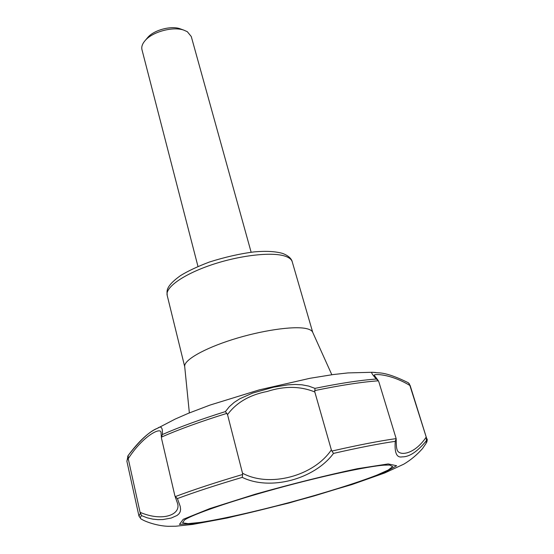 <?xml version="1.0" encoding="UTF-8"?>
<svg xmlns="http://www.w3.org/2000/svg" width="554" height="554" viewBox="0 0 554 554"><rect width="100%" height="100%" fill="white"/><g stroke="black" fill="none" stroke-linecap="round" stroke-linejoin="round"><path stroke-width="0.83" d="M180.971 29.099L179.884 28.711C170.909 25.539 154.116 30.041 147.932 37.27L147.184 38.157M161.394 437.39L161.027 432.556C160.93 426.677 142.814 435.998 128.23 458.712L128.14 455.533C140.12 440.105 149.899 431.026 157.488 428.29L157.488 428.29C161.193 425.507 162.821 427.591 162.37 434.544L161.401 437.134L161.546 438.512L174.808 495.491L175.216 496.626L177.418 498.572L180.237 506.439L180.597 509.396L180.189 511.785L179.011 513.773L177.1 515.435L171.214 518.052L162.938 519.555L158.001 519.652L152.717 519.112L147.191 517.817L141.568 515.635L140.065 512.312C162.848 522.131 181.303 514.486 177.502 503.274L177.488 503.226M225.416 411.587L229.363 406.643L234.169 402.405L239.743 398.79L252.465 393.139L273.6 387.191L287.969 384.843L295.088 384.455L301.992 384.808L308.682 386.076L314.97 388.375L314.81 391.969C300.261 386.062 284.389 385.896 267.208 391.463C249.605 394.877 236.378 402.599 227.528 414.614L225.416 411.587C200.34 419.447 179.323 427.099 162.37 434.544M175.216 496.626C193.291 489.812 215.755 482.43 242.617 474.487L242.507 473.199C269.341 487.832 313.557 476.232 331.354 449.896L331.894 451.06C358.064 445.091 379.483 440.936 396.152 438.609L378.908 382.059L378.126 380.439L376.284 379.026C372.08 374.275 370.744 372.025 372.274 372.281L375.702 372.517M396.152 438.609L396.158 438.713C396.373 448.636 396.685 447.854 396.969 449.315L396.969 449.315C398.437 456.648 414.357 454.917 426.213 437.078L409.496 384.268L408.201 382.689M331.354 449.896L314.81 391.969M426.213 437.078L426.421 440.7C417.404 451.649 409.302 457.043 402.128 456.863C396.678 457.971 394.386 452.798 395.265 441.337L396.158 438.713M242.507 473.199L227.528 414.614M331.894 451.06L333.508 453.407C314.374 479.286 270.11 491.1 242.243 477.368L242.617 474.487M409.842 385.425C389.697 373.327 373.161 373.867 374.282 375.259M331.825 374.739L312.615 332.109C311.826 330.44 309.541 329.228 305.766 328.474C292.893 325.849 261.163 330.496 232.507 339.56C203.803 348.604 183.921 360.142 184.683 366.395L189.357 412.91M251.135 252.215L191.268 36.516L187.307 31.689L183.762 30.11C173 26.294 152.682 31.737 145.266 40.421C142.364 43.697 141.27 46.792 141.976 49.728L197.979 266.46M140.065 512.312L128.23 458.712M384.317 465.145C367.738 466.253 322.56 475.934 276.557 488.593C230.526 501.245 192.764 514.334 184.496 519.984L182.55 522.879L188.194 523.641L200.472 522.387C221.683 519.174 255.221 511.612 289.694 502.443C324.138 493.143 356.963 482.929 376.935 475.103L388.195 470.055L392.703 466.565L389.573 465.035L384.317 465.145M128.14 455.533L127.683 456.351M376.284 379.026C360.072 380.217 339.637 383.333 314.97 388.375M409.496 384.268L409.136 383.513M314.665 390.598C340.454 385.272 361.686 382.004 378.368 380.799M426.566 438.172L410.099 385.369M161.401 437.134C178.88 429.433 200.735 421.504 226.946 413.346M426.421 440.7L426.192 443.2L422.598 448.463C417.072 454.772 410.798 460.007 403.783 464.176L384.711 472.971L351.838 484.591L288.925 503.018L227.195 518.004L192.91 524.389L175.833 526.217L167.924 526.3C157.378 525.864 146.021 521.972 141.866 519.389C139.961 518.641 139.864 517.394 141.568 515.635M388.209 463.933L357.33 468.719C326.299 475.311 292.311 483.801 255.352 494.182L209.821 508.586L183.215 519.327L179.461 524.396L196.497 523.495L228.934 517.484C256.052 511.404 284.458 504.216 314.139 495.934L354.048 483.718L383.617 472.978L396.616 465.741L388.209 463.933M333.508 453.407C358.5 447.701 379.088 443.678 395.265 441.337M177.418 498.572C194.953 492.035 216.559 484.972 242.243 477.368M128.064 455.672L126.887 461.26L127.932 457.521M284.881 256.093C271.633 251.724 239.688 255.339 211.614 264.826C183.478 274.285 164.995 287.505 167.176 295.33C167.495 292.193 163.707 287.63 180.549 275.587C187.841 271.093 197.432 266.578 209.336 262.056C225.056 257.07 240.069 253.677 254.39 251.862C266.024 250.872 275.386 251.377 282.478 253.379C290.781 256.433 292.11 260.83 292.242 261.82C291.522 259.362 289.063 257.451 284.881 256.093M140.938 518.876L138.957 516.072L140.287 513.454M128.119 455.568C138.888 441.095 148.673 432.002 157.488 428.29L175.286 419.025L188.312 413.339L209.945 405.099L259.279 389.877L310.005 378.285L333.037 374.573L348.023 372.911L372.274 372.281L377.925 372.8C384.988 372.877 395.147 376.214 408.416 382.814M374.31 375.349L378.126 380.439M312.733 332.372L292.242 261.82M184.711 366.679L167.176 295.33M147.932 37.27L145.266 40.421M179.884 28.711L183.762 30.11M177.502 503.274L175.05 496.266M426.739 442.3C427.279 440.368 427.383 439.225 427.051 438.872M138.957 516.072L126.887 461.26"/></g></svg>
